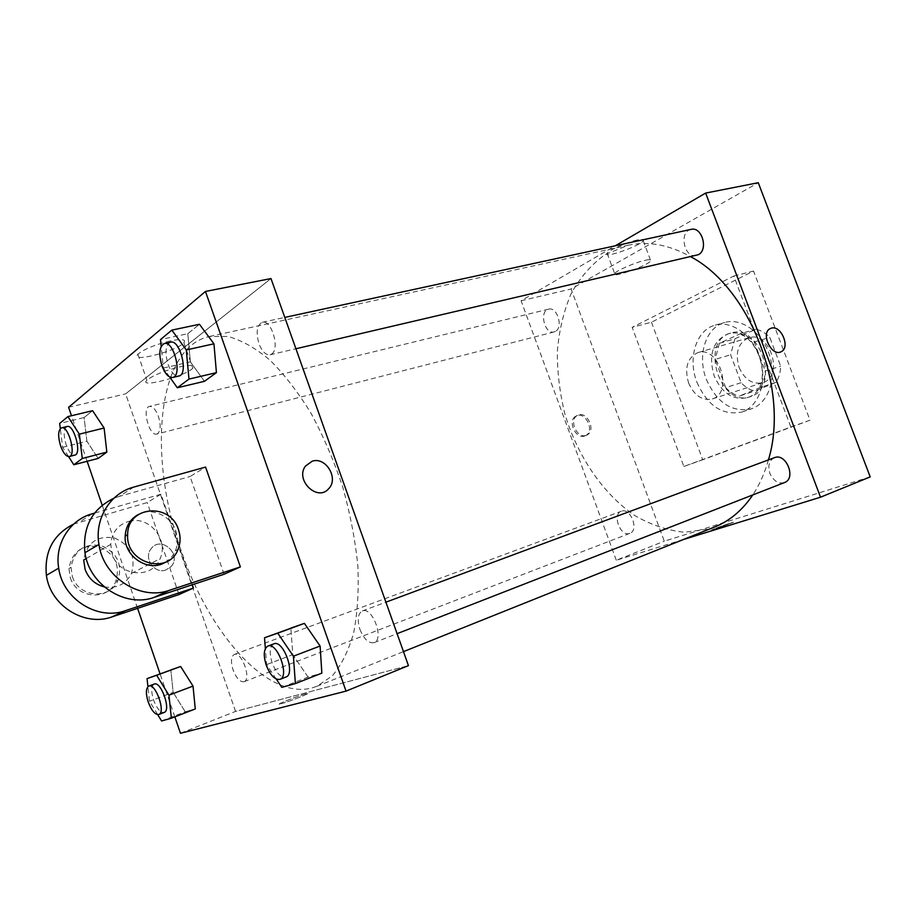<?xml version="1.0" encoding="UTF-8"?>
<svg xmlns="http://www.w3.org/2000/svg" width="916" height="916" viewBox="0 0 916 916"><rect width="100%" height="100%" fill="white"/><g stroke="black" fill="none" stroke-linecap="round" stroke-linejoin="round"><path stroke-width="0.69" stroke-dasharray="4.58 3.44" d="M688.58 382.911C694.202 395.529 702.057 400.876 712.144 398.987C733.911 393.365 719.083 345.046 697.912 352.614C687.378 357.641 684.275 367.74 688.58 382.911M739.052 367.362C744.571 379.567 752.402 384.697 762.547 382.739C784.462 377.026 770.093 330.218 748.75 337.786C738.113 342.779 734.884 352.637 739.052 367.362M734.918 338.783L755.895 329.245C760.944 330.332 765.581 333.046 769.806 337.397L780.684 366.171C780.478 372.434 778.898 377.85 775.967 382.396L754.612 391.086C749.643 389.815 745.143 387.021 741.113 382.705L730.613 354.79L734.918 338.783L719.392 343.294L740.311 333.733L755.895 329.245M775.967 382.396L760.532 387.411L739.223 396.101L754.612 391.086M741.113 382.705L725.724 387.605L715.144 359.404L730.613 354.79M725.724 387.605C729.766 391.968 734.266 394.796 739.223 396.101M760.532 387.411C763.452 382.831 765.009 377.381 765.192 371.049L780.684 366.171M740.311 333.733C745.361 334.844 749.998 337.603 754.234 341.989L765.192 371.049M719.392 343.294L715.144 359.404M751.463 396.239L750.296 396.674C719.793 408.044 699.16 340.821 730.796 333.126C759.73 322.833 780.627 386.529 751.463 396.239M748.349 397.269C777.501 387.56 756.559 323.726 727.648 334.019C712.717 341.027 708.217 354.961 714.137 375.823C721.923 393.17 732.937 400.464 747.181 397.693L748.349 397.269M754.234 341.989L769.806 337.397M706.305 379.224C716.862 402.834 731.873 412.715 751.326 408.857C768.043 403.509 776.928 378.984 769.726 355.935C762.753 332.829 741.639 317.509 724.808 322.455C705.709 327.23 696.939 355.557 706.305 379.224M696.881 382.132C707.484 405.88 722.506 415.853 741.937 412.017C758.62 406.681 767.459 382.041 760.211 358.854C753.204 335.6 732.067 320.165 715.259 325.111C696.183 329.875 687.481 358.328 696.881 382.132M651.448 322.214L702.709 459.752L810.007 420.204L753.547 271.056L651.448 322.214L632.154 327.344L683.874 466.484L790.84 427.039L733.819 276.014L632.154 327.344M733.819 276.014L753.547 271.056M870.2 476.904L664.283 541.196L571.103 288.987L758.276 182.719M714.675 529.448L733.556 522.257C730.659 522.635 707.736 531.017 711.663 530.272L714.675 529.448L711.652 530.272C707.736 531.017 730.647 522.624 733.544 522.257L714.675 529.448M683.176 539.604L616.296 560.249L664.283 541.196M555.314 331.466L554.157 331.924C544.711 334.901 538.837 311.005 548.581 309.161C557.226 306.402 563.649 327.71 555.314 331.466M629.613 533.433C620.361 537.039 611.854 514.162 621.357 511.243C630.494 507.201 639.402 530.318 629.853 533.341L629.613 533.433M774.455 457.668C769.131 460.485 767.608 465.717 769.875 473.366C773.413 480.957 778.257 484.037 784.428 482.595M616.296 560.249L521.101 300.757L615.289 245.797M696.435 255.415C684.241 258.885 678.573 231.496 691.076 229.378M714.675 526.986L709.179 528.944L684.458 532.242C667.432 530.467 650.818 524.868 634.593 515.433C603.026 493.77 577.847 456.706 565.103 414.765C559.79 393.491 557.203 372.274 557.352 351.103C559.126 330.39 563.706 311.28 571.08 293.761C580.023 277.582 591.358 264.518 605.098 254.579L628.204 245.225C648.242 240.908 669.081 244.744 690.733 256.755M768.41 459.912C764.711 473.171 759.501 484.839 752.78 494.938M584.66 435.982L585.53 435.627C595.331 431.31 585.244 410.517 576.027 416.059C567.107 420.215 575.466 439.531 584.66 435.982M521.101 300.757L571.103 288.987M637.433 239.969C627.471 241.984 608.774 250.217 607.125 253.274C602.499 259.148 640.25 246.003 643.227 240.713C644.085 239.248 642.15 238.996 637.433 239.969M790.84 427.039L810.007 420.204M683.874 466.484L702.709 459.752M645.047 260.339C649.742 259.308 651.642 259.48 650.761 260.865C647.646 265.812 609.873 279.014 614.636 273.472C616.365 270.609 635.12 262.48 645.047 260.339M586.057 435.375C576.862 438.924 568.493 419.597 577.412 415.429C586.629 409.887 596.74 430.703 586.927 435.02L586.057 435.375M312.196 687.882L316.81 686.336L332.279 675.882C341.336 665.234 348.458 650.91 353.645 632.91C357.526 613.022 358.923 590.648 357.847 565.779C355.259 539.993 350.21 513.727 342.71 486.991C333.928 460.656 323.371 436.085 311.039 413.288C297.986 392.094 284.281 374.346 269.911 360.068C255.518 348.08 241.584 340.214 228.118 336.481L209.443 336.493C156.476 347.645 147.613 457.382 181.265 550.882C208.997 633.254 267.3 700.259 312.196 687.882M157.735 433.611L156.831 434.035C149.285 436.646 141.579 407.689 149.48 406.406C152.777 406.166 155.766 409.498 158.422 416.402C160.93 424.806 160.701 430.543 157.735 433.611M359.942 629.441C363.95 639.15 368.656 643.559 374.06 642.666C384.64 639.482 372.32 606.255 362.324 610.949C357.847 613.663 357.057 619.834 359.942 629.441M243.851 681.779L244.057 681.71C251.866 679.5 241.618 650.921 234.29 654.448C231.027 656.566 230.637 661.753 233.122 670.008C236.328 678.115 239.9 682.042 243.851 681.779M271.571 354.091C280.239 349.122 271.583 319.329 262.32 322.283C256.892 325.157 255.782 332.302 258.965 343.718C262.01 351.469 265.709 355.156 270.048 354.778L271.571 354.091M180.463 733.281L235.561 711.4L408.444 665.623L235.561 711.4L125.641 393.869L270.987 278.556L125.641 393.869L68.597 407.299M68.574 456.592L62.643 447.317L60.307 428.608M67.074 426.49C63.582 428.722 63.261 434.757 66.101 444.603C68.792 451.783 71.7 455.286 74.803 455.115M62.643 447.317L86.894 441.203L98.138 458.435L86.894 441.203L84.089 417.559L92.585 410.689L84.089 417.559L59.666 423.455M169.643 376.957L163.3 368.049L161.182 346.42M170.559 342.172C165.521 345.023 164.685 352.408 168.04 364.316C171.155 372.423 174.761 376.327 178.849 376.029M163.3 368.049L190.379 361.877L204.474 381.296L190.379 361.877L187.803 333.699L199.448 324.287L187.803 333.699L160.518 339.55M157.701 714.629L149.548 701.267L147.934 686.634M154.186 684.092C151.186 686.141 150.98 691.443 153.556 700.007C156.911 708.663 160.449 712.797 164.17 712.43M161.559 720.972L185.227 711.789L195.268 708.95L185.227 711.789L173.158 692.359L170.834 669.917L173.158 692.359L149.548 701.267M276.266 679.065L266.625 664.592L265.365 648.608M273.873 643.845C269.693 646.501 269.121 652.845 272.132 662.863C276.22 673.042 280.823 677.76 285.941 677.05M281.819 687.378L308.028 677.05L321.848 673.134L308.028 677.05L292.788 654.631L290.887 628.078L292.788 654.631L266.625 664.592M165.762 570.015C154.575 574.275 143.32 558.188 151.026 548.89C161.01 534.646 182.982 555.119 170.605 567.015L165.762 570.015L170.605 567.027C182.982 555.119 161.01 534.646 151.014 548.89C143.308 558.199 154.575 574.275 165.762 570.015M235.561 711.4L125.641 393.869M174.841 716.885L160.071 673.855M137.595 608.361L102.203 505.231M87.134 461.309L71.494 415.738M170.307 340.901C154.804 344.725 144.007 349.168 137.904 354.24C128.95 363.366 177.223 351.126 183.887 342.699C186.269 339.286 181.734 338.68 170.307 340.901M179.387 366.927C190.78 364.545 195.257 364.969 192.795 368.186C185.959 376.121 137.766 388.808 146.904 380.151C153.098 375.308 163.93 370.9 179.387 366.927M281.006 703.786C288.311 701.988 313.49 691.981 306.975 693.492C301.478 694.523 273.426 705.503 280.25 703.969L281.006 703.786L280.25 703.969C273.426 705.503 301.478 694.511 306.963 693.492C313.49 691.981 288.311 701.977 281.006 703.786M308.028 677.05L292.788 654.631M190.379 361.877L187.803 333.699M86.894 441.203L84.089 417.559M185.227 711.789L173.158 692.359M224.065 574.252L190.07 476.515L205.573 467.091M192.28 584.763L160.941 494.216L147.236 502.552L73.715 524.067M179.009 594.553L147.236 502.552M104.241 586.858C116.71 588.828 125.767 584.351 131.435 573.427C136.118 556.871 130.427 545.043 114.386 537.932C97.107 535.322 86.883 542.673 83.7 559.997M160.941 494.216L94.531 513.132M130.587 520.918C118.611 523.826 111.992 531.646 110.744 544.39L112.233 554.214C118.966 576.782 152.422 579.45 160.094 558.668C168.498 541.138 151.403 517.769 132.144 520.689M133.816 487.06L119.366 496.346L190.07 476.515M119.366 496.346L113.893 498.247M72.364 576.553C78.616 597.747 110.493 600.014 117.969 580.355C122.629 564.107 117.053 552.52 101.264 545.592C84.261 543.073 74.185 550.321 71.013 567.313L72.364 576.553M70.303 577.71C76.52 598.835 108.317 601.079 115.782 581.488C120.431 565.287 114.878 553.733 99.134 546.841C82.177 544.344 72.112 551.558 68.952 568.504L70.303 577.71M165.361 562.229C169.895 559.516 173.239 555.703 175.38 550.791C177.967 544.47 178.139 537.921 175.895 531.165C170.983 515.708 151.861 507.052 138.35 514.506M92.276 513.784L79.555 521.96M748.75 337.786L697.912 352.614M762.547 382.739L712.144 398.987M747.181 397.693L750.296 396.674M727.648 334.019L730.796 333.126M741.937 412.017L751.326 408.857M715.259 325.111L724.808 322.455M607.125 253.274L614.636 273.472M643.227 240.713L650.761 260.865M585.53 435.627L586.927 435.02M576.027 416.059L577.412 415.429M316.81 686.336L403.475 651.631M209.443 336.493L628.204 245.225M548.581 309.161L149.48 406.406M554.157 331.924L156.831 434.035M374.06 642.666L397.097 633.677M362.324 610.949L385.911 602.178M244.057 681.71L629.853 533.341M234.29 654.448L621.357 511.243M270.048 354.778L295.914 348.756M262.32 322.283L284.784 317.417M137.904 354.24L146.904 380.151M183.887 342.699L192.795 368.186M131.435 573.427L160.094 558.668M86.207 558.542L110.744 544.39M115.782 581.488L117.969 580.355M68.952 568.504L71.013 567.313M177.99 549.451L175.38 550.791"/><path stroke-width="1.37" d="M615.289 245.797L705.652 193.07L758.276 182.719L870.2 476.904L820.518 497.205L683.176 539.604M397.097 633.677L784.428 482.595C796.611 478.576 786.168 452.55 774.455 457.668L385.911 602.178M705.652 193.07L820.518 497.205M284.784 317.417L691.076 229.378C701.988 226.263 708.698 249.942 698.255 254.728L295.914 348.756M690.733 256.755C750.101 287.922 789.844 390.445 768.41 459.912M752.78 494.938C742.349 510.304 729.651 520.986 714.675 526.986L403.475 651.631M771.261 328.191C781.005 324.711 790.691 347.599 781.199 351.698C771.799 357.183 760.28 333.344 770.07 328.672L771.261 328.191L770.07 328.684C760.269 333.355 771.799 357.183 781.199 351.698C790.691 347.599 781.005 324.711 771.249 328.191M71.494 415.738L68.597 407.299L205.459 291.448L270.987 278.556L408.444 665.623L346.03 691.122L180.463 733.281L174.841 716.885M60.307 428.608L59.666 423.455L67.91 416.597L79.36 434.161L82.28 458.481L73.818 464.778L68.574 456.592M69.307 456.534L74.803 455.115C82.108 454.05 74.013 424.016 67.074 426.49L61.544 427.841C58.074 430.073 57.765 436.119 60.616 445.978C63.319 453.18 66.215 456.695 69.307 456.534C76.566 455.47 68.448 425.368 61.544 427.841M79.36 434.161L104.103 428.012L106.84 452.115L98.138 458.435L73.818 464.778M82.28 458.481L106.84 452.115L98.138 458.435M67.91 416.597L92.585 410.689L104.103 428.012L106.84 452.115M161.182 346.42L160.518 339.55L171.853 330.115L186.291 349.946L188.971 379.098L177.326 387.766L169.643 376.957M172.689 377.472L178.849 376.029C188.845 374.667 180.189 339.16 170.559 342.172L164.365 343.511C159.35 346.363 158.537 353.771 161.903 365.702C165.017 373.831 168.624 377.758 172.689 377.472C182.639 376.121 173.948 340.512 164.365 343.511M186.291 349.946L213.955 343.809L216.416 372.64L204.474 381.296L177.326 387.766M188.971 379.098L216.416 372.64L204.474 381.296M171.853 330.115L199.448 324.287L213.955 343.809L216.416 372.64M147.934 686.634L147.052 678.63L156.647 675.287L168.956 695.187L171.372 718.224L161.559 720.972L157.701 714.629M158.811 714.491L164.17 712.43C171.452 710.45 160.953 680.725 154.186 684.092L148.804 686.073C145.827 688.122 145.633 693.435 148.22 702.022C151.575 710.702 155.102 714.858 158.811 714.491C166.059 712.534 155.537 682.729 148.804 686.073M168.956 695.187L193.024 686.095L195.268 708.95L171.372 718.224M147.052 678.63L180.647 666.493L193.024 686.095L195.268 708.95M156.647 675.287L180.647 666.493L193.024 686.095M265.365 648.608L264.518 637.765L277.754 633.162L293.418 656.2L295.376 683.599L281.819 687.378L276.266 679.065M279.987 679.363L285.941 677.05C295.914 674.13 283.239 639.345 273.873 643.845L267.896 646.066C263.739 648.723 263.178 655.066 266.212 665.119C270.3 675.332 274.892 680.073 279.987 679.363C289.914 676.477 277.216 641.578 267.896 646.066M293.418 656.2L320.108 646.02L321.848 673.134L295.376 683.599M264.518 637.765L304.387 623.372L320.108 646.02L321.848 673.134M277.754 633.162L304.387 623.372L320.108 646.02M160.071 673.855L137.595 608.361M102.203 505.231L87.134 461.309M312.23 461.195C325.878 456.443 339.057 478.61 328.649 488.732C317.509 502.14 294.734 480.018 305.486 466.061L312.23 461.195L305.475 466.061C294.723 480.018 317.497 502.14 328.638 488.732C339.057 478.61 325.878 456.443 312.23 461.195M205.459 291.448L346.03 691.122M270.987 278.556L408.444 665.623M290.887 628.078L304.387 623.372M199.448 324.287L213.955 343.809M92.585 410.689L104.103 428.012M170.834 669.917L180.647 666.493M240.381 566.901L205.573 467.091L133.816 487.06C110.367 493.083 94.348 518.639 98.951 544.47C103.439 577.504 140.492 600.988 169.437 590.293L240.381 566.901L224.065 574.252L154.14 597.381C125.629 607.926 89.264 585.038 84.936 552.714C82.463 527.032 92.115 508.884 113.893 498.247M73.715 524.067C53.288 534.429 44.186 551.524 46.395 575.362C50.3 605.739 84.73 627.002 112.004 616.88L179.009 594.553L193.425 588.061L192.28 584.763M86.207 558.542L83.7 559.997L85.096 569.42C88.589 578.58 94.966 584.385 104.241 586.858M193.425 588.061L125.458 610.651C97.783 620.911 62.723 599.133 58.693 568.138C54.491 543.886 69.879 519.704 92.276 513.784L94.531 513.132M132.144 520.689L130.587 520.918M138.35 514.506C130.209 519.063 125.813 526.253 125.183 536.055C123.729 556.722 148.987 572.912 165.361 562.229M178.494 529.757C180.75 536.536 180.578 543.096 177.99 549.451C168.647 575.466 125.538 563.386 127.656 534.635C127.404 505.655 170.525 502.254 178.494 529.757M125.458 610.651L112.004 616.88M169.437 590.293L154.14 597.381M127.656 534.635L125.183 536.055M58.693 568.138L46.395 575.362M98.951 544.47L84.936 552.714"/></g></svg>
